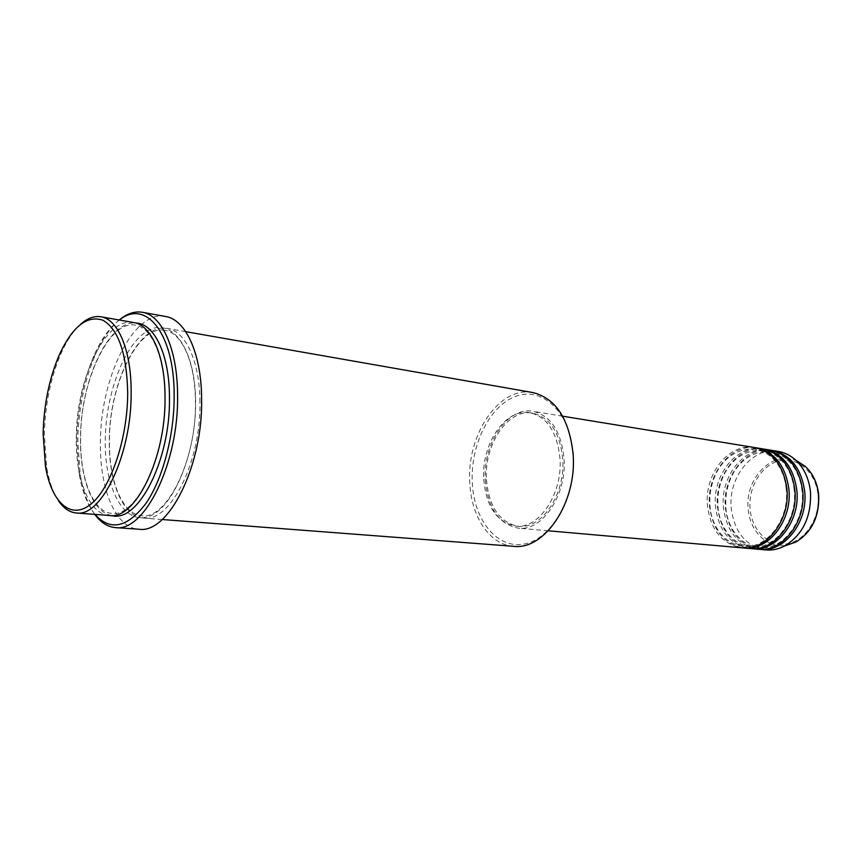 <?xml version="1.0" encoding="UTF-8"?>
<svg xmlns="http://www.w3.org/2000/svg" width="862" height="862" viewBox="0 0 862 862"><rect width="100%" height="100%" fill="white"/><g stroke="black" fill="none" stroke-linecap="round" stroke-linejoin="round"><path stroke-width="0.65" stroke-dasharray="4.31 3.23" d="M754.649 447.561C728.961 442.572 704.103 474.251 707.465 505.66C710.654 530.141 722.184 544.202 742.053 547.833M755.64 447.744C730.233 443.671 706.193 474.994 709.48 505.897C712.54 529.807 723.735 543.814 743.066 547.909M762.611 448.865C736.935 443.876 712.109 475.35 715.492 506.587C718.692 530.938 730.222 544.924 750.091 548.544M763.592 449.048C738.195 444.964 714.167 476.083 717.475 506.824C720.557 530.615 731.763 544.536 751.093 548.609M770.477 450.158C744.811 445.169 720.007 476.449 723.412 507.513C726.634 531.725 738.174 545.635 758.043 549.234M771.447 450.33C746.061 446.236 722.044 477.171 725.384 507.74C728.476 531.401 739.693 545.258 759.023 549.309M58.487 500.768C53.056 492.547 49.134 481.524 46.731 467.7L44.361 434.297C45.083 404.547 50.664 377.567 61.094 353.355C66.837 340.555 73.356 330.836 80.651 324.22M573.165 454.791C575.999 496.146 552.186 538.642 524.786 543.879C497.406 549.74 473.831 520.271 472.268 482.364C470.383 444.954 489.767 405.571 515.918 396.261C542.004 386.402 569.599 411.605 572.971 452.27M532.791 392.555C499.292 385.659 466.514 434.933 469.779 482.526C471.029 516.37 489.53 544.816 513.493 546.303M119.376 320.028C109.517 327.517 100.897 339.693 93.538 356.545C82.881 381.888 77.257 409.741 76.686 440.126L78.959 472.635C81.933 490.78 87.277 504.701 94.971 514.398M94.82 514.388C87.838 504.496 82.946 491.017 80.144 473.938L77.817 440.784C78.399 409.816 84.131 381.413 95.003 355.564C101.942 339.703 110.013 327.851 119.225 319.996M133.696 322.539C105.649 316.537 76.093 379.442 76.309 437.918C75.587 479.628 89.357 514.334 109.474 515.508M199.909 402.123C199.822 361.555 185.535 330.997 167.497 328.465C138.771 322.356 108.784 384.086 109.312 441.656C108.784 482.72 123.104 516.909 143.695 518.116C170.18 522.641 201.223 461.687 199.909 402.123M485.306 479.865C487.827 508.127 498.839 524.225 518.321 528.158C542.133 531.617 567.013 494.939 564.028 458.412C561.14 431.345 550.786 415.656 532.985 411.336C507.718 406.325 482.742 443.639 485.306 479.865M486.459 479.552C488.916 506.91 499.572 522.501 518.418 526.316C541.498 529.688 565.601 494.152 562.724 458.767C559.923 432.53 549.891 417.327 532.619 413.146C508.16 408.319 483.97 444.447 486.459 479.552M483.744 479.229C486.19 506.64 496.835 522.253 515.67 526.068C538.739 529.451 562.843 493.84 559.977 458.39C557.186 432.11 547.165 416.885 529.893 412.704C505.455 407.877 481.265 444.07 483.744 479.229M165.579 316.494C133.341 309.555 99.906 378.914 100.412 443.316C99.755 489.379 115.691 527.986 138.879 529.236M778.257 451.429C752.601 446.441 727.83 477.526 731.256 508.418C734.489 532.5 746.029 546.336 765.887 549.934M818.016 494.971C820.408 517.717 805.517 540.851 787.157 543.847C768.818 547.176 751.826 530.583 750.08 508.892C748.065 487.256 761.48 464.941 779.474 460.825C797.436 456.397 815.905 472.16 818.016 494.971M797.307 461.138C773.214 449.037 744.488 478.194 748.227 509.043C749.789 531.574 767.74 549.083 786.758 545.226M111.651 515.551C92.579 512.2 79.854 478.453 80.5 438.392C80.317 381.683 108.181 320.384 135.819 323.034M195.62 401.53C195.362 348.754 171.872 316.968 148.189 330.62C124.462 343.518 105.455 394.128 105.25 441.193C104.733 488.355 123.643 524.753 148.135 516.65C172.626 509.367 196.224 454.166 195.62 401.53M786.241 489.045C785.325 480.059 782.707 472.15 778.364 465.318C772.266 456.289 764.583 450.945 755.306 449.274C745.792 448.283 736.859 451.009 728.498 457.431C723.412 461.946 719.468 466.935 716.667 472.387C711.419 482.72 709.2 493.797 710.008 505.628C710.697 522.803 722.356 543.847 743.13 546.336C766.232 549.557 789.786 519.517 786.241 489.045M794.204 490.122C793.288 481.201 790.659 473.335 786.316 466.536C780.218 457.56 772.535 452.238 763.258 450.567C753.754 449.576 744.822 452.27 736.46 458.659C731.375 463.142 727.442 468.088 724.64 473.507C719.404 483.776 717.195 494.799 718.003 506.554C718.714 523.633 730.383 544.568 751.147 547.058C774.259 550.258 797.77 520.411 794.204 490.122M802.069 491.2C801.154 482.321 798.524 474.499 794.182 467.743C788.073 458.81 780.39 453.509 771.124 451.839C761.609 450.848 752.677 453.52 744.337 459.866C739.251 464.316 735.318 469.24 732.528 474.617C727.291 484.832 725.093 495.779 725.912 507.47C726.634 524.462 738.314 545.28 759.077 547.758C782.19 550.958 805.658 521.305 802.069 491.2M45.438 466.267L46.731 467.7M78.959 472.635L80.144 473.938M164.847 397.727C164.998 357.18 151.604 327.291 135.399 325.2C109.646 319.306 80.338 380.605 80.608 438.047C79.897 478.96 93.344 512.416 111.78 513.353C135.539 517.997 165.816 457.302 164.847 397.727M164.987 330.351C138.545 324.36 108.914 384.667 109.452 441.312C108.903 481.653 122.792 514.679 141.724 515.67C166.107 520.292 196.655 460.642 195.415 401.994C195.394 362.083 181.602 332.538 164.987 330.351M548.275 530.787L518.321 528.158M518.418 526.316L515.67 526.068M162.153 519.517L143.695 518.116M185.729 331.665L167.497 328.465M532.619 413.146L529.893 412.704M562.66 416.184L532.985 411.336M93.538 356.545L95.003 355.564M59.478 354.422L61.094 353.355"/><path stroke-width="1.29" d="M548.275 530.787L742.053 547.833C766.286 551.098 790.54 520.066 786.866 488.732C783.472 465.469 772.729 451.753 754.649 447.561L562.66 416.184M743.066 547.909L744.078 548.006C768.301 551.271 792.544 520.292 788.87 489.002C785.476 465.782 774.733 452.076 756.642 447.895L755.64 447.744M744.078 548.006L750.091 548.544C774.313 551.799 798.535 520.96 794.839 489.81C791.435 466.687 780.692 453.046 762.611 448.865L756.642 447.895M751.093 548.609L752.095 548.717C776.306 551.971 800.518 521.187 796.811 490.079C793.406 466.999 782.664 453.369 764.583 449.188L763.592 449.048M752.095 548.717L758.043 549.234C782.243 552.488 806.423 521.844 802.705 490.887C799.289 467.894 788.547 454.317 770.477 450.158L764.583 449.188M759.023 549.309L760.015 549.417C784.215 552.661 808.384 522.07 804.666 491.157C801.24 468.195 790.497 454.64 772.427 450.47L771.447 450.33M43.122 433.597L45.438 466.267C51.483 502.266 70.587 520.4 90.639 504.345C110.681 488.668 127.673 438.801 127.695 392.76C126.757 353.635 118.536 329.478 103.041 320.276C87.213 314.899 72.699 326.278 59.478 354.422C49.296 378.106 43.843 404.493 43.122 433.597M80.651 324.22C87.439 318.197 94.184 315.718 100.908 316.785C118.094 319.134 131.455 350.532 131.132 392.522C131.8 454.177 101.468 517.523 76.287 512.976C69.51 512.34 63.572 508.278 58.487 500.768M162.153 519.517L513.493 546.303C544.461 550.559 577.098 502.352 573.111 454.231C569.265 418.878 555.828 398.319 532.791 392.555L185.729 331.665M94.971 514.398C110.185 531.315 127.07 527.792 145.646 503.807C162.573 479.628 174.339 435.719 174.167 395.723C174.512 333.303 145.775 298.511 119.376 320.028M119.225 319.996C126.951 313.585 134.666 311.02 142.37 312.292C162.034 315.126 177.615 349.487 177.572 395.496C178.811 463.25 144.299 532.565 115.346 527.587C107.567 526.908 100.725 522.512 94.82 514.388M76.287 512.976L109.474 515.508C135.312 520.045 166.021 457.873 165.03 397.253C165.148 355.963 151.313 324.985 133.696 322.539L100.908 316.785M115.346 527.587L138.879 529.236C168.316 534.203 203.098 465.825 201.6 398.901C201.492 353.442 185.567 319.403 165.579 316.494L142.37 312.292M760.015 549.417L765.887 549.934C772.33 550.473 778.623 549.137 784.786 545.915C802.91 534.666 811.476 516.672 810.485 491.943C808.987 478.55 804.02 467.894 795.583 459.985C790.4 455.351 784.625 452.496 778.257 451.429L772.427 450.47M572.971 452.27L573.165 454.791M786.758 545.226L795.895 542.026C811.907 532.113 819.471 516.306 818.566 494.616C817.241 482.86 812.844 473.486 805.367 466.504L797.307 461.138M135.819 323.034C154.438 323.412 169.577 354.885 169.458 397.878C170.557 460.351 137.866 523.439 111.651 515.551M795.583 459.985L805.367 466.504C812.898 473.529 817.338 482.914 818.663 494.669C819.59 516.295 811.993 532.08 795.895 542.026L784.786 545.915"/></g></svg>
